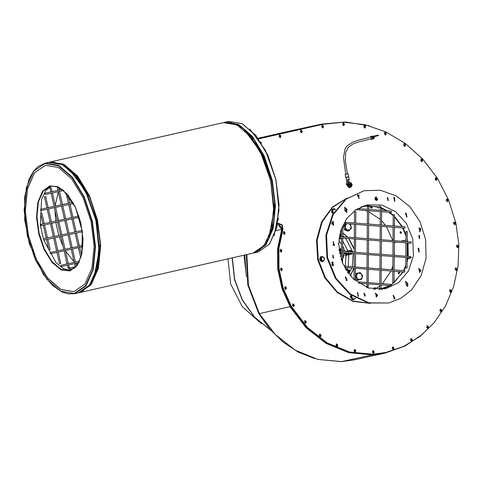 <?xml version="1.0" encoding="UTF-8"?>
<svg xmlns="http://www.w3.org/2000/svg" width="483" height="483" viewBox="0 0 483 483"><rect width="100%" height="100%" fill="white"/><g stroke="black" fill="none" stroke-linecap="round" stroke-linejoin="round"><path stroke-width="0.72" d="M371.995 136.309L371.306 136.466L372.598 139.062M374.416 137.081L373.558 138.85L372.954 136.097L373.637 136.17M372.689 139.044L370.793 139.569L370.141 136.598L371.572 136.291L371.216 136.429L372.224 139.255L372.677 139.044M373.063 136.303L378.261 135.137L373.003 136.309L373.383 138.657L373.492 138.108L373.757 138.573L373.383 138.657M373.649 138.597L372.351 137.679L372.997 136.429M373.757 138.573L374.373 137.22L373.444 136.792M373.528 138.102L374.905 136.435M373.003 136.309L372.351 137.679L373.492 138.108M374.373 137.22L374.518 136.786M372.791 137.583L373.172 136.822M374.422 136.007L376.994 135.427L374.422 136.007M373.087 136.84L372.973 136.333L373.087 136.84L378.376 135.645L378.261 135.137M56.928 252.38L59.451 263.591L60.725 263.301L58.202 252.096M45.336 196.503L44.382 196.714L45.336 196.503M78.94 262.438L79.109 261.285L79.472 261.339M79.115 261.285L61.208 265.209L61.492 266.477L78.814 262.686M69.781 267.974L70.071 269.242L74.473 268.24L74.189 266.972L69.781 267.974L69.087 267.467M50.286 188.086L51.24 187.875L50.286 188.086M82.207 230.409L43.555 238.874L43.838 240.142L82.388 231.701M46.525 239.556L48.813 249.711L50.081 249.421L47.793 239.278M41.653 213.516L40.705 213.734L41.653 213.516M82.961 245.346L50.274 252.5L50.558 253.774L82.871 246.692M75.402 267.425L74.491 263.633M45.945 223.249L44.255 223.587M62.277 189.469L44.997 193.254L45.275 194.528L63.176 190.604L62.524 189.656M63.466 190.423L63.182 190.604M72.848 202.256L40.548 209.326L40.832 210.6M350.447 187.156L349.638 187.543L348.545 182.544L349.758 182.665M348.472 182.562L348.074 182.652L349.3 187.615L349.638 187.543M354.45 299.031L353.351 299.695L350.67 296.296L350.253 296.749L353.351 299.695M375.116 199.503L376.963 199.219M375.068 199.394L375.714 199.195M333.035 213.884L332.926 208.922L334.659 208.849L335.57 209.707L333.711 209.157L332.455 210.685L333.481 213.112M332.956 214.017L332.757 208.964M323.308 261.025L322.209 261.695L321.117 256.69L322.843 256.618L323.761 257.481L321.901 256.926L320.646 258.453L321.249 260.536L323.109 261.092L324.365 259.558L323.761 257.481L324.485 258.375L324.051 260.784L321.974 261.436L320.338 259.679L320.766 257.27L322.843 256.618M321.062 256.702L320.501 256.847L321.871 261.768L322.209 261.695M356.394 209.362L357.354 209.767L357.825 209.308L357.179 210.02L355.868 209.707M357.825 209.308L357.903 209.012M373.673 289.22L374.693 287.657L375.575 288.037L374.44 289.323M375.901 288.659L375.575 288.037M246.463 276.91L244.018 255.187M261.43 143.137L260.639 141.905M278.262 219.988L278.437 218.618M280.949 269.061L281.136 269.912L280.949 269.061M281.287 270.872L280.677 268.125L281.287 270.872L282.193 269.224L280.695 268.119L281.468 268.216L282.229 269.218L281.975 270.444L281.281 270.878M280.551 250.387L280.738 251.238L280.551 250.387M280.895 252.204L280.291 249.445L280.901 252.198L281.794 250.55L280.297 249.445L281.07 249.542L281.831 250.544L281.577 251.77L280.895 252.204M285.133 287.608L285.32 288.454L285.133 287.608M285.477 289.42L284.861 286.667L285.477 289.42L286.377 287.771L284.879 286.667L285.652 286.763L286.413 287.759L286.159 288.991L285.465 289.42M283.805 232.649L283.992 233.5L283.805 232.649M284.143 234.466L283.539 231.707L284.143 234.466L285.042 232.812L283.551 231.707L284.324 231.804L285.085 232.806L284.831 234.032L284.137 234.466M304.984 321.563L305.171 322.409L304.984 321.563M305.322 323.375L304.731 320.615L305.334 323.375L306.222 321.726L304.731 320.615L305.504 320.718L306.264 321.714L306.011 322.946L305.322 323.375M292.958 304.912L293.145 305.757L292.958 304.912M293.296 306.723L292.686 303.97L293.296 306.723L294.195 305.075L292.704 303.97L293.477 304.067L294.238 305.063L293.984 306.294L293.29 306.723M450.035 290.573L450.222 291.424L450.035 290.573M449.764 289.637L450.554 289.728L451.315 290.73L451.062 291.955L450.385 292.384L451.273 290.736L449.782 289.631L450.367 292.39L449.77 289.631M455.65 268.856L455.837 269.701L455.65 268.856M455.988 270.667L455.397 267.908L456 270.667L456.894 269.013L455.397 267.908L456.169 268.005L456.93 269.007L456.676 270.232L455.988 270.667M457.003 245.992L457.19 246.843L457.003 245.992M457.347 247.809L456.743 245.05L457.347 247.809L458.246 246.155L456.749 245.05L457.522 245.147L458.282 246.149L458.029 247.374L457.335 247.809M454.032 223.037L454.219 223.889L454.032 223.037M454.37 224.855L453.766 222.095L454.382 224.849L455.27 223.2L453.779 222.095L454.551 222.192L455.312 223.194L455.058 224.42L454.364 224.855M446.715 199.962L446.902 200.807L446.715 199.962M447.059 201.773L446.461 199.014L447.065 201.773L447.958 200.119L446.461 199.014L447.234 199.111L448.001 200.113L447.741 201.339L447.059 201.773M440.411 310.171L440.599 311.016L440.411 310.171M440.14 309.229L440.931 309.319L441.691 310.321L441.438 311.553L440.762 311.982L441.655 310.334L440.158 309.223L440.744 311.982L440.152 309.229M427.22 326.737L427.413 327.589L427.22 326.737M427.564 328.555L426.96 325.796L427.564 328.555L428.463 326.9L426.972 325.796L427.739 325.892L428.506 326.894L428.246 328.12L427.558 328.555M411.069 339.531L411.256 340.376L411.069 339.531M411.407 341.342L410.798 338.589L411.419 341.342L412.313 339.694L410.816 338.589L411.588 338.686L412.349 339.682L412.096 340.913L411.407 341.342M392.685 347.959L392.872 348.804L392.685 347.959M393.029 349.77L392.413 347.017L393.029 349.77L393.929 348.122L392.431 347.017L393.204 347.114L393.965 348.11L393.711 349.342L393.017 349.777M372.912 351.642L373.099 352.487L372.912 351.642M373.256 353.453L372.641 350.7L373.256 353.453L374.156 351.805L372.659 350.694L373.431 350.797L374.198 351.793L373.939 353.025L373.244 353.453M354.492 350.501L354.679 351.346L354.492 350.501M354.836 352.312L354.238 349.553L354.842 352.312L355.736 350.658L354.238 349.553L355.011 349.65L355.778 350.652L355.518 351.878L354.836 352.312M336.482 344.898L336.669 345.743L336.482 344.898M336.826 346.709L336.216 343.956L336.826 346.709L337.726 345.061L336.228 343.956L337.001 344.053L337.768 345.049L337.508 346.281L336.82 346.716M319.722 335.099L319.909 335.951L319.722 335.099M319.45 334.164L320.241 334.254L321.002 335.256L320.748 336.482L320.072 336.911L320.96 335.262L319.468 334.158L320.054 336.917L319.456 334.158M435.66 178.68L435.847 179.531L435.66 178.68M436.004 180.491L435.388 177.744L436.004 180.491L436.904 178.843L435.406 177.738L436.179 177.835L436.94 178.837L436.686 180.062L435.992 180.497M421.291 160.024L421.478 160.869L421.291 160.024M421.629 161.835L421.019 159.082L421.629 161.835L422.528 160.187L421.037 159.076L421.804 159.173L422.571 160.175L422.311 161.407L421.623 161.835M404.156 144.701L404.343 145.546L404.156 144.701M404.494 146.512L403.903 143.753L404.506 146.512L405.394 144.864L403.903 143.753L404.669 143.856L405.436 144.852L405.177 146.083L404.494 146.512M384.915 133.302L385.102 134.147L384.915 133.302M385.259 135.113L384.643 132.36L385.259 135.113L386.159 133.465L384.661 132.36L385.434 132.457L386.195 133.453L385.941 134.685L385.247 135.119M364.309 126.268L364.496 127.114L364.309 126.268M364.653 128.08L364.037 125.326L364.653 128.08L365.553 126.431L364.055 125.326L364.828 125.423L365.589 126.419L365.335 127.651L364.641 128.086M343.129 123.865L343.316 124.717L343.129 123.865M343.473 125.683L342.87 122.924L343.473 125.683L344.373 124.028L342.876 122.924L343.648 123.02L344.415 124.022L344.156 125.248L343.461 125.683M322.191 126.196L322.378 127.041L322.191 126.196M322.535 128.007L321.938 125.248L322.541 128.001L323.435 126.353L321.938 125.248L322.71 125.345L323.471 126.347L323.218 127.572L322.535 128.007M300.897 131.038L301.084 131.883L300.897 131.038M301.241 132.849L300.643 130.09L301.241 132.849L302.141 131.201L300.643 130.09L301.416 130.187L302.183 131.189L301.923 132.42L301.229 132.849M279.603 135.88L279.79 136.725L279.603 135.88M279.947 137.691L279.337 134.938L279.947 137.691L280.846 136.043L279.349 134.938L280.122 135.035L280.889 136.031L280.629 137.263L279.941 137.691M277.707 223.52L278.48 223.345L282.229 224.897L282.966 229.316L278.878 248.497L278.969 268.506L283.231 288.206L291.424 306.464L307.254 327.269L327.142 342.845L349.656 352.053L373.16 354.232L385.935 352.457L403.86 346.335L420.168 336.259L434.229 322.62L445.501 305.95L453.549 286.89L458.059 266.181L458.85 244.627L455.898 223.061L448.496 199.678L437.32 178.106L422.794 159.167L405.478 143.59L386.02 131.962L365.172 124.723L343.721 122.151L322.493 124.348L258.568 138.881M278.093 223.436L281.746 225.078L282.44 229.431L278.347 248.612L278.437 268.62L282.706 288.321L290.899 306.578L306.723 327.389L326.617 342.96L349.131 352.167L372.635 354.347L385.935 352.457M322.493 124.348L258.574 138.881M246.336 254.656L247.833 285.121L258.779 313.612L269.822 329.195L283.201 342.212L298.403 352.149L314.844 358.634M277.882 223.484L277.628 223.979L281.686 229.347L277.58 248.624L277.671 268.735L281.957 288.532L290.192 306.892L306.089 327.788L326.061 343.425L348.672 352.675L372.278 354.866L385.108 353.079L405.044 345.991L422.885 334.049M278.637 223.388L282.187 229.383M282.748 229.582L281.686 229.347L276.041 230.584M77.678 264.606L75.825 263.338M74.11 261.931L65.447 250.919M63.128 246.535L59.21 236.779M58.817 235.529L55.841 222.415M55.66 221.123L54.977 210.377M55.201 205.438L58.316 191.848M59.222 189.94L60.284 188.116M71.007 270.305L63.539 268.669L55.98 262.589L43.808 240.148M43.422 238.922L40.403 225.41M40.318 224.77L41.592 199.304L45.776 190.562L51.802 185.864M74.08 291.611L60.991 289.48L47.726 278.087L36.291 259.166L28.431 235.583L25.321 210.926L27.446 188.919L34.48 172.914L45.354 165.325L34.48 172.914L27.446 188.919L25.321 210.926L28.431 235.583L36.291 259.166L47.726 278.087L60.991 289.48L74.08 291.611M45.39 165.319L58.485 167.486L71.756 178.915L83.185 197.873L91.033 221.48L94.113 246.155L91.957 268.143L84.887 284.113L73.984 291.635L60.882 289.559L47.588 278.184L36.128 259.25L28.243 235.626L25.134 210.92L27.277 188.889L34.347 172.884L45.39 165.319M340.461 231.659L341.475 232.238M342.773 233.084L347.368 237.093M348.575 238.493L354.262 249.47M355.518 257.004L355.494 260.361M353.985 268.192L350.103 275.66M339.911 233.808L341.463 234.756M342.755 235.68L344.174 236.851M345.647 238.27L352.904 252.156M353.158 253.484L352.282 266.755M351.847 268.029L348.696 273.933M348.412 270.136L349.97 271.102L349.481 269.84L348.424 270.075M345.798 269.701L349.475 271.029L347.452 271.929L347.826 272.756M347.959 251.782L350 251.335L352.216 251.721L350.525 250.254L344.983 251.558M350.912 253.315L350.477 253.448L351.419 254.197L352.222 253.412M339.483 235.891L341.457 235.487M346.136 270.251L349.287 271.392L349.97 271.102M348.044 273.058L349.77 271.47M345.363 268.965L348.968 270.263L349.481 269.84M344.88 255.585L351.419 254.197M345.285 266.224L346.039 254.444M347.995 251.788L350 251.335L350.525 250.254M341.457 235.275L339.712 234.714M339.12 250.448L341.354 250.297M342.652 250.912L343.244 251.426M344.174 252.802L342.604 258.707M341.318 256.274L340.207 256.262M339.585 253.406L341.336 253.152M342.598 259.383L344.476 252.82M343.697 251.456L342.658 250.436M341.36 249.765L339.235 249.651M341.336 253.629L340.237 253.285L339.627 253.647M340.147 256.026L341.318 255.875M341.366 248.878L338.969 249.113L341.366 248.926M343.244 250.26L342.664 249.566M342.664 249.626L343.268 250.315L343.129 250.834M340.509 231.484L341.481 232.033M342.773 232.866L347.645 237.117M348.841 238.511L354.268 248.781M355.53 254.716L355.476 262.589M354.136 268.319L350.217 275.793M358.603 272.913L356.412 275.153L357.136 278.546L360.052 279.705L362.244 277.465L361.519 274.072L358.603 272.913L360.155 272.587L362.582 275.624L361.604 279.379L358.199 280.098L355.778 277.061L356.75 273.306L358.603 272.913M355.373 278.136L357.13 280.333L361.604 279.379M355.397 274.634L355.681 273.541L356.75 273.306M355.379 277.151L355.778 277.061M357.13 280.333L358.199 280.098M346.909 223.72L346.1 224.299L345.254 227.553L347.355 230.18L350.302 229.558L351.147 226.304L349.535 223.925M349.656 223.931L350.58 224.378L351.413 228.296L348.883 230.88L345.52 229.546L344.687 225.621L346.655 223.701M348.883 230.88L347.814 231.115L344.451 229.775L343.612 225.857L345.786 223.635M343.612 225.857L344.687 225.621M344.451 229.775L345.52 229.546M332.805 245.135L334.707 244.724M338.166 243.963L338.71 244.006M338.166 243.957L338.734 244L342.453 263.078L353.097 278.836L368.487 288.043L385.476 288.828L398.71 282.579L408.527 270.897L413.442 255.555L412.693 238.892L406.408 223.442L395.535 211.56L381.727 205.052L367.098 204.907L355.826 209.737L346.752 218.539L340.841 230.385L338.734 244M332.799 245.129L334.707 244.712M347.247 209.622L344.844 210.95M333.53 221.836L331.948 224.384M411.552 289.903L400.932 298.265L388.586 303.022L369 302.835L350.525 294.123L335.969 278.22L327.552 257.542L326.556 235.239L333.131 214.706L346.275 199.068L363.989 190.713L380.26 190.254L396.114 195.772L409.874 206.688L420.089 221.842L425.674 239.64L426.048 258.206L421.17 275.57L411.552 289.903M394.478 197.378L394.883 201.218L394.05 197.402L394.478 197.378M420.741 228.61L419.944 231.798L419.105 227.982L420.741 228.61M420.959 270.54L419.673 272.321L418.833 268.506L420.959 270.54M395.009 298.603L394.231 299.049L393.391 295.234L395.009 298.603M358.09 296.357L357.686 292.517L358.519 296.327L358.09 296.357M331.827 265.125L332.63 261.937L333.463 265.753L331.827 265.125M331.61 223.194L332.902 221.413L333.735 225.229L331.61 223.194M357.559 195.132L358.344 194.685L359.177 198.501L357.559 195.132M407.803 283.449L407.755 286.353L406.149 285.187L405.678 281.335L407.803 283.449L407.169 283.587L405.37 281.444M344.771 210.286L344.82 207.382L346.42 208.547L346.891 212.399L344.771 210.286M419.594 235.668L419.564 238.578L418.912 235.613L419.594 235.668M365.408 295.777L364.798 296.121L364.146 293.157L365.408 295.777M332.98 258.067L333.004 255.151L333.656 258.121L332.98 258.067M387.167 197.958L387.771 197.613L388.423 200.578L387.167 197.958M418.779 248.165L419.184 252.011L418.35 248.196L418.779 248.165M377.67 295.21L376.378 296.985L375.545 293.169L377.67 295.21M347.217 280.128L346.438 280.575L345.599 276.759L347.217 280.128M333.789 245.569L333.385 241.723L334.218 245.539L333.789 245.569M374.899 198.525L376.191 196.75L377.024 200.566L374.899 198.525M405.358 213.607L406.137 213.16L406.97 216.976L405.358 213.607M388.586 303.022L368.366 302.974L349.891 294.262L335.335 278.359L326.925 257.68L325.922 235.378L332.497 214.844L345.641 199.207L363.989 190.713M406.65 217.006L405.829 213.263M376.704 200.596L375.883 196.853M346.571 212.429L345.792 208.686L344.512 207.497M346.42 208.547L345.792 208.686M333.898 245.575L333.077 241.826M346.112 280.611L346.583 280.267L345.291 276.868M376.058 297.021L377.036 295.348L375.237 293.272M418.864 252.041L418.043 248.298M388.097 200.602L387.469 197.728M394.563 201.254L393.742 197.511M419.618 231.828L420.107 228.749L418.797 228.085M419.347 272.352L420.325 270.679L418.526 268.608M393.905 299.086L394.376 298.742L393.084 295.336M358.199 296.363L357.378 292.62M333.137 265.789L332.322 262.04M333.409 225.265L332.594 221.522M358.851 198.531L358.036 194.788M419.238 238.602L418.96 235.807L418.61 235.728M364.472 296.145L364.774 295.916L363.844 293.272M333.33 258.145L332.702 255.266M407.429 286.377L407.169 283.587M348.738 176.863L345.967 177.635L348.756 176.712L345.798 177.376L345.146 174.502L347.899 173.88L345.78 174.363L343.449 157.452L345.055 149.036L347.295 145.757L352.656 142.177L358.042 140.287L369.223 137.474M370.31 303.384L353.061 301.392L337.219 292.541L324.878 278.003L317.675 259.703L316.57 240.069L321.702 221.703L332.395 207.038L347.235 198.024M377.676 198.767L375.037 197.795M359.467 195.615L357.166 195.796M346.975 198.211L332.491 207.406L322.113 222.029L317.174 240.196L318.303 259.564L325.367 277.634L337.454 292.07L352.995 301.018L369.99 303.324M321.28 257.053L321.171 256.678M321.412 256.648L321.509 256.98M321.974 261.436L321.334 261.575L319.692 259.824L320.126 257.415L322.203 256.763M320.126 257.415L320.766 257.27M319.692 259.824L320.338 259.679M333.107 213.764L331.501 212.049L331.936 209.64L334.013 208.988M331.936 209.64L334.659 208.849M331.501 212.049L332.147 211.91L332.582 209.501M333.433 213.196L332.147 211.91M377.634 199.376L376.668 199.382L375.665 200.21M375.261 199.757L377.67 199.129M375.279 199.787L377.609 199.081M375.514 200.071L375.533 199.733M350.447 296.526L351.117 295.149M350.302 296.484L351.262 295.252M351.087 296.417L350.67 296.296M350.755 296.037L351.135 296.151M352.029 295.777L351.787 296.459L352.391 298.536L354.25 299.092L355.428 297.878L355.192 298.784L353.121 299.436L351.479 297.679L351.89 295.681M353.121 299.436L352.475 299.581L350.833 297.824L351.425 295.367M350.833 297.824L351.479 297.679M350.58 183.383L349.909 183.534L349.082 185.055L350.465 186.076L351.141 185.925L351.962 184.403L350.58 183.383L349.758 184.904L351.141 185.925M351.896 184.421L349.988 184.856L351.896 184.421M347.838 184.856L348.804 182.689L350.99 182.671L352.21 184.82L351.244 186.987L350.471 187.156L348.285 187.175L349.058 187.006L347.838 184.856L347.066 185.025L348.285 187.175M351.244 186.987L349.058 187.006M348.804 182.689L348.032 182.858L347.066 185.025M351.401 183.558L351.123 186.462L351.811 185.43M350.296 187.265L349.336 187.766L346.492 184.156L346.86 182.006L346.239 184.21L349.209 187.79M347.368 180.123L347.114 181.952L348.877 181.554L349.849 182.665M348.599 179.622L346.776 180.25L346.86 182.006M349.058 179.519L348.648 179.833M348.509 179.863L348.877 181.554M348.949 179.761L348.744 180.932M346.933 180.219L346.897 181.125M345.146 174.502L347.362 174.001M345.961 177.635L346.553 180.081L349.269 179.465L348.714 177.013M354.13 279.796L355.361 279.844L354.238 279.892M355.736 211.868L354.516 211.82L354.444 222.989M394.43 226.038L394.508 214.778L393.204 214.772L393.132 225.935M392.83 282.742L394.05 282.79L392.83 282.742M358.501 283.177L358.597 281.879L358.501 283.177L390.741 285.634L390.795 284.336M407.423 257.614L408.069 258.574L410.598 258.019L410.061 257.819M342.737 226.599L342.284 226.479M344.753 267.485L344.856 266.187L344.753 267.485L404.682 272.05L404.736 270.758M359.038 209.996L359.092 208.704L359.038 209.996M358.99 210.002L391.278 212.454L391.333 211.156L359.092 208.704M411.184 243.257L411.238 241.959L339.929 236.531L339.833 237.823L411.184 243.257M407.229 241.657L407.296 231.472L405.998 231.466L405.931 241.554M405.835 268.011L407.054 268.059L405.835 268.011M345.091 223.575L345.146 222.283L345.091 223.575M345.049 223.581L405.026 228.145L405.08 226.847L345.146 222.283M333.119 262.263L332.805 263.313M370.431 207.135L372.29 207.171L372.067 208.034L370.521 207.901L372.067 208.034M399.972 232.081L400.558 231.52L401.651 232.903L400.636 233.428L399.972 232.081L400.636 233.428M399.012 272.038L399.785 272.34L399.26 273.577L398.553 273.915L398.07 273.245L399.012 272.038L398.07 273.245M379.644 207.654L380.344 207.895M381.648 208.39L386.551 210.793M388.893 212.279L393.198 215.684M394.49 216.903L401.916 226.605M402.659 227.97L405.968 235.909M394.321 242.617L396.458 242.14M400.908 241.174L405.937 240.063M394.279 248.66L394.484 255.326M394.418 256.624L394.213 258.876M392.866 265.789L391.556 269.743M391.043 271.011L382.445 283.696M379.825 285.984L374.651 289.353M357.046 208.952L358.766 209.091M365.456 210.491L367.424 211.18M368.722 211.705L380.272 219.391M381.564 220.677L385.482 225.356M386.448 226.732L392.764 240.552M407.235 240.818L407.398 241.669M407.628 242.991L407.845 256.346M407.543 258.381L407.103 260.609M405.768 265.318L403.504 270.655M402.84 271.911L394.056 282.555M393.675 282.857L391.097 284.735M389.769 285.556L378.859 289.577M360.771 206.996L367.46 205.951M368.758 205.915L377.458 207.008L377.99 208.016L380.29 207.515M407.241 239.773L407.791 241.699M408.014 243.021L408.232 256.37M407.9 258.58L407.091 262.299M405.762 266.501L403.939 270.691M403.281 271.941L391.055 285.266M390.505 285.616L381.576 289.432M378.032 206.724L377.458 207.008M363.301 205.987L377.935 206.694M381.648 207.944L387.463 210.866M389.684 212.339L393.204 215.152M394.496 216.354L402.375 226.642M403.106 228L405.974 234.72M407.247 239.127L407.392 239.743M381.027 288.949L379.807 288.9L381.027 288.949M367.436 209.338L367.46 205.704L368.764 205.71L368.734 209.435M373.558 138.85L372.333 139.116L371.729 136.369L372.954 136.097M70.071 269.242L67.904 267.733L69.172 267.449L68.604 264.919M58.606 187.597L57.417 187.863L57.471 186.734M78.856 216.04L40.952 224.341L41.23 225.615L40.391 225.386L40.65 224.42L42.987 223.871M245.871 270.082L244.742 255.018M270.607 330.106L254.644 317.186L242.327 299.828L234.678 279.482L232.335 257.844M282.078 269.254L280.218 269.677L282.078 269.254M281.68 250.58L279.82 251.003L281.68 250.58M286.262 287.796L284.402 288.218L286.262 287.796M284.934 232.842L283.074 233.265L284.934 232.842M306.113 321.75L304.254 322.173L306.113 321.75M294.087 305.099L292.227 305.522L294.087 305.099M451.164 290.766L449.305 291.189L451.164 290.766M456.779 269.043L454.92 269.466L456.779 269.043M458.132 246.185L456.272 246.608L458.132 246.185M455.161 223.231L453.302 223.653L455.161 223.231M447.844 200.149L445.984 200.572L447.844 200.149M441.54 310.358L439.681 310.78L441.54 310.358M428.355 326.931L426.495 327.353L428.355 326.931M412.198 339.718L410.339 340.141L412.198 339.718M393.814 348.146L391.955 348.569L393.814 348.146M374.041 351.829L372.182 352.252L374.041 351.829M355.621 350.688L353.767 351.111L355.621 350.688M337.611 345.085L335.757 345.508L337.611 345.085M320.851 335.293L318.991 335.715L320.851 335.293M436.789 178.873L434.929 179.296L436.789 178.873M422.42 160.211L420.56 160.634L422.42 160.211M405.285 144.888L403.426 145.311L405.285 144.888M386.044 133.489L384.184 133.912L386.044 133.489M365.438 126.455L363.578 126.878L365.438 126.455M344.258 124.059L342.399 124.481L344.258 124.059M323.32 126.383L321.461 126.806L323.32 126.383M302.026 131.225L300.172 131.648L302.026 131.225M280.732 136.067L278.878 136.49L280.732 136.067M282.966 229.316L282.44 229.431M291.424 306.464L290.899 306.578M373.16 354.232L372.635 354.347M321.744 124.511L321.219 124.632M259.208 313.521L258.779 313.612M321.177 124.638L320.73 124.294L258.29 138.494M321.479 124.125L289.921 131.038L321.479 124.125L345.399 121.976L369.465 125.815M372.592 353.973L372.278 354.866L341.415 361.616M291.171 306.385L259.268 313.63L275.165 334.52L295.155 350.169L317.796 359.424L341.445 361.616L354.305 359.829L341.475 361.61L317.868 359.424L295.258 350.175L275.28 334.532L259.389 313.636L248.401 285.079L246.861 254.541M258.127 138.271L289.927 131.038L258.127 138.271M81.766 254.656L77.117 265.656L69.83 270.993L61.021 269.852L52.025 262.408L44.219 249.796L38.779 233.929L36.545 217.235L37.849 202.244L42.498 191.244L49.785 185.907L58.594 187.048L67.59 194.486L75.402 207.104L80.836 222.965L83.07 239.665L81.766 254.656M69.703 270.691L60.924 269.303L52.019 261.683L44.339 248.993L39.057 233.168L36.974 216.613L38.411 201.852L43.144 191.129L50.461 186.082L56.819 186.498L63.508 190.459L75.529 207.497L82.364 231.538L81.724 254.517L77.014 265.559L69.703 270.691M92.392 221.311L95.543 246.777L93.304 269.46L85.998 285.93L74.744 293.688L67.825 293.839L61.806 291.895L52.236 285.127L43.235 274.29L29.372 243.776L24.693 219.922L24.663 197.197L29.004 179.284L33.49 171.248L37.867 166.689L45.185 163.139L58.739 165.385L72.468 177.231L84.284 196.871L92.392 221.311M91.957 221.407L95.097 246.813L92.839 269.423L85.521 285.803L74.267 293.459L60.78 291.225L47.117 279.44L35.356 259.896L27.29 235.571L24.15 210.171L26.408 187.555L33.725 171.175L44.979 163.52L58.467 165.76L72.13 177.545L83.891 197.088L91.957 221.407M45.058 163.169L48.674 162.348L62.229 164.594L75.958 176.44L87.773 196.074L95.876 220.52L99.033 245.98L96.787 268.669L89.488 285.133L78.228 292.891L74.744 293.688M69.914 170.022L85.461 191.057L95.996 220.489L99.1 251.311L94.191 276.753M68.942 169.05L85.388 189.916L96.528 220.363L99.528 252.361L93.732 278.051M65.537 166.484L75.215 174.81L84.072 187.253L96.672 220.333L99.486 255.332L96.872 270.239L91.776 281.837M53.184 161.974L66.08 166.013L78.801 178.33L89.627 197.257L97.095 220.242L100.198 244.054L98.568 265.632L92.422 282.096L82.587 291.249M49.375 162.21L50.329 161.974L63.877 164.22L77.612 176.06L89.427 195.7L97.53 220.145L100.687 245.606L98.441 268.288L91.136 284.759L79.882 292.517L79.049 292.686M50.196 161.998L223.424 122.597L236.978 124.849L250.707 136.689L262.529 156.329L270.631 180.775L273.789 206.235L271.543 228.918L264.237 245.388L252.983 253.146L79.882 292.517M244.67 130.277L260.21 151.312L270.746 180.745L273.855 211.56L268.94 237.008M230.765 122.579L243.009 127.977L254.837 140.559L264.811 158.804L271.742 180.515L274.785 202.951L273.626 223.557L268.403 239.876L259.739 249.959M227.94 122.229L240.836 126.268L253.557 138.585L264.382 157.512L271.851 180.491L274.948 204.309L273.318 225.887L267.177 242.351L257.342 251.498M224.13 122.465L225.078 122.223L238.632 124.469L252.361 136.315L264.177 155.955L272.279 180.394L275.437 205.861L273.197 228.544L265.892 245.014L254.638 252.772L253.804 252.935M224.951 122.253L228.568 121.432L242.122 123.678L255.851 135.524L267.667 155.158L275.769 179.604L278.926 205.064L276.681 227.753L269.381 244.217L258.121 251.975L254.638 252.772M249.808 129.106L265.354 150.141L275.89 179.573L278.993 210.395L274.084 235.837M350.96 252.011L351.757 252.072M348.098 253.098L345.254 253.738L345.164 253.315L346.619 252.983M340.358 236.561L341.451 235.831M341.451 236.03L340.883 236.604M339.676 237.817L339.102 238.391M345.097 252.869L345.164 253.315L344.675 253.424M344.777 253.841L345.254 253.738L345.671 254.529L350.477 253.448L345.665 254.529M344.898 267.497L344.759 267.902M347.18 269.623L347.863 267.721M348.231 266.447L348.786 254.77L347.983 254.01M352.306 252.114L352.216 251.721M347.663 251.758L347.893 250.834L342.719 240.939M338.855 240.932L341.396 244.03M342.689 246.076L345.019 251.546M341.427 239.453L340.104 238.143M340.539 248.769L340.02 249.56M339.41 252.434L409.904 257.807L409.958 256.509M332.195 263.108L332.793 263.32L333.083 262.245M332.606 262.07L331.857 262.849L331.682 262.589M377.815 206.724L380.236 206.193L380.266 207.455M381.57 208.022L380.35 207.974L380.513 207.461M366.935 283.817L366.917 286.624L368.221 286.636L367.961 287.88M373.099 136.284L373.999 136.091M373.613 136.725L372.979 137.202M82.46 232.299L82.327 231.713M82.044 230.445L79.085 217.32M78.801 216.052L78.675 215.503M44.382 196.714L46.911 207.938M47.195 209.205L50.154 222.325M50.443 223.599L53.396 236.718M53.685 237.986L56.644 251.106M45.65 196.43L48.185 207.66M48.469 208.928L51.427 222.047M51.711 223.315L54.67 236.441M54.953 237.708L57.912 250.828M81.5 255.453L79.683 247.393M79.399 246.125L76.441 233.005M76.151 231.731L73.199 218.612M72.909 217.344L69.957 204.224M69.667 202.951L67.862 194.933M80.752 258.049L78.409 247.67M78.125 246.402L75.167 233.283M74.883 232.009L71.925 218.89M71.641 217.622L68.683 204.502M68.399 203.228L66.068 192.892M49.972 188.165L50.83 191.974M51.113 193.248L54.072 206.368M54.362 207.636L57.314 220.755M57.604 222.029L60.562 235.149M60.846 236.416L63.804 249.542M64.088 250.81L67.046 263.929M67.33 265.197L67.904 267.733M51.24 187.875L52.104 191.697M52.387 192.965L55.346 206.09M55.63 207.358L58.588 220.477M58.872 221.751L61.83 234.871M62.12 236.139L65.072 249.258M65.362 250.532L68.314 263.652M40.705 213.734L42.993 223.895M43.277 225.163L46.235 238.288M41.973 213.444L44.267 223.617M44.551 224.885L47.509 238.004M59.264 190.127L58.678 187.253M76.429 266.302L75.765 263.356M75.481 262.082L72.522 248.962M72.233 247.694L69.28 234.569M68.991 233.301L66.038 220.182M65.748 218.914L62.79 205.788M62.506 204.52L59.548 191.401M74.207 262.36L71.249 249.24M70.965 247.972L68.006 234.853M67.723 233.579L64.764 220.459M64.48 219.191L61.522 206.066M61.232 204.798L58.28 191.679M57.99 190.411L57.417 187.863M79.248 217.29L41.23 225.615M73.507 203.446L40.826 210.6M375.545 199.225L375.883 199.153M332.588 208.994L332.926 208.922M270.752 330.275L254.638 317.367L242.218 299.991L234.509 279.591L232.16 257.88M227.982 258.834L230.681 284.064L242.267 306.645L261.194 323.544M246.765 254.559L248.292 285.085L259.268 313.63M385.108 353.079L354.305 359.829M48.542 162.379L62.253 164.546L76.06 176.373L87.912 196.013L96.039 220.483L99.184 245.913L96.938 268.572L89.603 285.067L78.228 292.891M223.297 122.628L237.008 124.801L250.81 136.623L262.667 156.269L270.788 180.733L273.939 206.163L271.688 228.827L264.358 245.322L252.983 253.146M233.669 123.37L238.33 125.188L245.853 130.434L261.249 151.306L271.7 180.527L274.676 201.653L273.921 221.274L269.538 237.292L262.015 247.99M228.435 121.462L242.146 123.63L255.954 135.457L267.805 155.097L275.932 179.567L279.077 204.997L276.825 227.656L269.496 244.15L258.121 251.975M339 239.254L340.382 237.865M348.756 176.712L348.11 173.832M369.598 139.17L358.434 141.984L353.103 143.88L348.364 147.152L345.671 152.622L345.303 160.767L347.476 173.977M354.431 224.293L354.341 237.624M354.335 238.928L354.244 252.259M354.238 253.569L354.148 266.894M354.142 268.204L354.063 279.735M355.82 211.832L355.742 223.092M355.736 224.396L355.645 237.727M355.639 239.031L355.548 252.361M355.536 253.666L355.446 266.996M355.44 268.3L355.361 279.844M394.05 282.79L394.128 271.247M394.14 269.943L394.225 256.612M394.237 255.308L394.327 241.977M394.333 240.673L394.424 227.342M392.751 282.778L392.83 271.15M392.836 269.846L392.927 256.515M392.933 255.205L393.023 241.88M393.035 240.57L393.12 227.239M358.597 281.879L390.844 284.336M339.205 251.118L410.001 256.509L411.196 256.998L411.214 257.572L410.598 258.019M341.505 228.447L341.445 236.646M341.439 237.95L341.348 251.281M341.342 252.585L341.294 259.969M342.815 226.557L342.749 236.742M342.737 238.047L342.652 251.377M342.64 252.681L342.574 263.15M344.856 266.187L404.784 270.752M339.181 237.805L339.833 237.823M339.929 236.531L339.38 236.501M407.054 268.059L407.121 257.596M407.133 256.292L407.223 242.961M405.75 268.053L405.823 257.493M405.829 256.189L405.919 242.858M332.817 263.307L331.652 262.631M370.37 207.08L370.521 207.901M366.917 286.624L366.79 287.427M380.236 206.193L381.648 207.986L381.636 210.419M381.105 288.906L381.135 284.898M381.141 283.593L381.232 270.263M381.244 268.959L381.329 255.628M381.341 254.324L381.431 240.993M381.437 239.689L381.528 226.358M381.534 225.054L381.624 211.723M379.807 288.9L379.831 284.801M379.843 283.497L379.934 270.166M379.94 268.862L380.03 255.531M380.036 254.227L380.127 240.896M380.139 239.592L380.224 226.261M380.236 224.957L380.326 211.626M380.332 210.322L380.35 207.974M367.43 210.642L367.34 223.973M367.328 225.277L367.243 238.608M367.231 239.912L367.14 253.243M367.134 254.547L367.044 267.878M367.038 269.182L366.947 282.513M368.728 210.739L368.638 224.07M368.632 225.38L368.541 238.705M368.535 240.015L368.444 253.346M368.432 254.65L368.348 267.98M368.336 269.285L368.245 282.615M368.239 283.919L368.221 286.636"/></g></svg>
